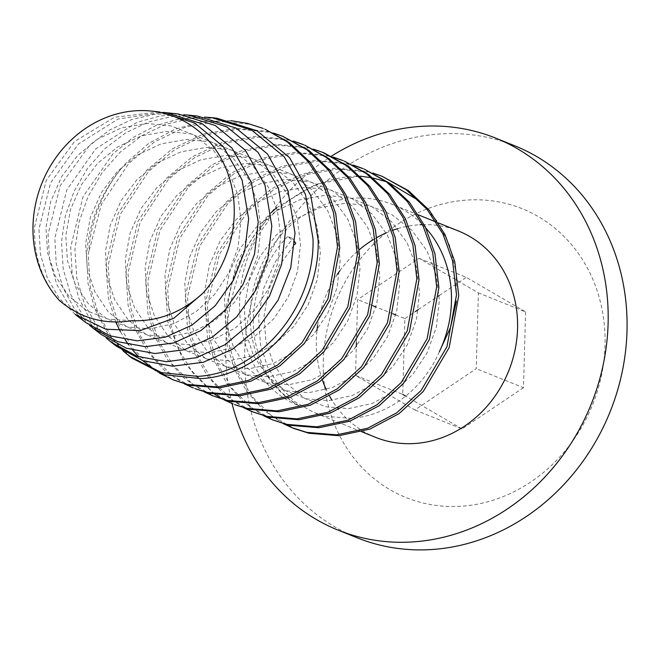 <?xml version="1.0" encoding="UTF-8"?>
<svg xmlns="http://www.w3.org/2000/svg" width="660" height="660" viewBox="0 0 660 660"><rect width="100%" height="100%" fill="white"/><g stroke="black" fill="none" stroke-linecap="round" stroke-linejoin="round"><path stroke-width="0.49" stroke-dasharray="3.3 2.47" d="M375.441 437.291A111.185 98.851 111.9 0 1 332.062 400.339M329.587 396.124A111.185 98.851 111.9 0 1 326.271 389.582M322.336 379.789A111.185 98.851 111.9 0 1 316.965 330.388M317.608 325.33A111.185 98.851 111.9 0 1 337.153 274.651M339.784 270.864A111.185 98.851 111.9 0 1 359.436 249.62M373.246 239.654A111.185 98.851 111.9 0 1 377.066 237.427M386.191 232.906A111.185 98.851 111.9 0 1 393.203 230.142M397.716 228.673A111.185 98.851 111.9 0 1 419.999 224.738M439.37 351.656C423.398 388.847 388.501 415.701 351.268 418.349L326.131 416.394L314.012 412.574L295.061 401.841L279.056 386.009L267.308 366.25L260.452 344.322L258.588 317.006L263.686 288.354L275.591 261.31L292.751 238.524L294.748 241.758M295.754 243.383L287.719 236.495L292.751 238.524M287.719 236.495C261.409 262.762 247.624 307.923 255.42 342.292C261.17 370.474 275.773 391.661 299.219 405.85C233.558 380.828 219.953 278.883 269.008 220.465L267.622 219.277C243.424 245.281 229.936 276.548 227.155 313.071L229.523 346.5L237.889 372.883L252.136 396.643L271.499 415.709L294.385 428.645M425.947 228.195A111.185 98.851 -68.1 0 0 392.345 204.394A111.185 98.851 -68.1 0 0 353.892 198.132A111.185 98.851 -68.1 0 0 254.215 285.466A111.185 98.851 -68.1 0 0 299.219 405.85M283.528 423.786L263.554 410.165L246.906 391.71L234.671 369.658L227.321 345.617L224.953 312.188L237.113 261.319L265.419 218.394L271.087 212.701M276.664 207.685L315.719 184.338L359.378 176.088A133.419 118.618 111.9 0 0 268.059 219.45L269.008 220.465M267.622 219.277L268.059 219.45M384.07 177.094L368.668 172.161L337.31 169.084L304.516 174.974L273.677 189.684L247.789 211.299L219.483 254.224L207.322 305.093L209.69 338.522L218.056 364.897L232.303 388.666L251.666 407.723L274.543 420.659M263.695 415.808L243.721 402.179L227.073 383.732L214.838 361.68L207.487 337.631L205.12 304.202L217.28 253.333L245.586 210.408L271.474 188.801L302.313 174.083L335.107 168.193L366.465 171.278L372.908 173.044M364.237 169.117L363.14 168.679M354.139 165.602L348.835 164.183L317.476 161.098L284.683 166.988L253.844 181.706L227.956 203.321L199.65 246.238L187.489 297.107L189.857 330.536L198.223 356.92L212.471 380.68L231.833 399.745L254.71 412.682M243.862 407.822L223.888 394.201L207.24 375.746L195.005 353.694L187.654 329.653L185.287 296.224L197.447 245.355L225.753 202.43L251.641 180.815L282.48 166.106L315.274 160.215L346.632 163.292L353.075 165.058M344.404 161.131L343.307 160.694M334.307 157.624L329.002 156.197L297.643 153.12L264.85 159.011L234.011 173.72L208.123 195.335L179.817 238.26L167.656 289.129L170.024 322.558L178.39 348.934L192.637 372.702L212 391.76L234.877 404.695M214.731 394.366L184.247 363.074L167.821 321.667L165.454 288.238L177.614 237.369L205.92 194.452L231.809 172.837L262.647 158.128L295.441 152.237L326.799 155.314L333.242 157.08M324.572 153.153L309.169 148.219L277.81 145.142L245.017 151.033L214.178 165.743L188.29 187.357L159.984 230.274L147.823 281.143L150.191 314.581L158.557 340.956L172.804 364.724L192.167 383.782L215.044 396.718M204.196 391.858L184.222 378.238L167.574 359.791L155.339 337.73L147.988 313.69L145.621 280.261L157.781 229.391L186.087 186.466L211.967 164.851L242.814 150.142L275.608 144.251L306.958 147.328L313.409 149.094M304.738 145.167L303.641 144.738M294.64 141.661L289.336 140.233L257.977 137.156L225.184 143.047L194.345 157.765L168.457 179.371L140.151 222.296L127.99 273.166L130.358 306.595L138.724 332.978L152.963 356.738L172.334 375.796L195.212 388.74M184.363 383.881L164.389 370.252L147.741 351.805L135.506 329.752L128.155 305.712L125.788 272.275L137.948 221.405L166.254 178.489L192.134 156.874L222.981 142.164L255.775 136.273L287.125 139.351L293.576 141.116M284.905 137.189L269.503 132.256L238.144 129.179L205.351 135.069L174.512 149.779L148.624 171.394L120.318 214.31L108.157 265.188L110.525 298.617L118.882 324.992L133.13 348.76L152.501 367.818L175.379 380.754M115.83 322.138L108.323 297.726L105.955 264.297L118.115 213.427L146.421 170.503L172.301 148.896L203.148 134.178L235.942 128.287L267.292 131.373L273.743 133.138M224.029 399.844L222.973 399.292M159.695 373.222L155.578 370.656M142.692 360.599L138.889 356.936M132.866 350.27L128.56 344.734M125.128 339.718L120.318 331.543M356.969 537.727A211.249 187.811 111.9 0 1 244.67 352.374A211.249 187.811 111.9 0 1 514.701 145.769M232.048 403.557A211.249 187.811 111.9 0 1 225.786 344.776A211.249 187.811 111.9 0 1 331.411 156.173M323.309 360.979A155.661 138.386 111.9 0 1 468.443 199.98A155.661 138.386 111.9 0 1 605.03 345.312A155.661 138.386 111.9 0 1 459.888 506.319A155.661 138.386 111.9 0 1 323.309 360.979M356.433 342.639L357.637 299.599L419.067 258.349L478.376 292.891L476.256 368.684L414.826 409.942L355.517 375.4L356.317 346.748M419.067 258.349L466.29 277.349L525.599 311.891L478.376 292.891M525.599 311.891L523.479 387.692L476.256 368.684M523.479 387.692L462.049 428.951L414.826 409.942M395.769 314.944L404.861 318.607L402.74 394.408L355.517 375.4M462.049 428.951L405.669 396.107M392.964 313.822L375.936 306.966M373.131 305.836L357.637 299.599M404.861 318.607L415.486 311.471M418.349 309.548L438.619 295.936M439.213 295.531L466.29 277.349M422.433 224.631A111.185 98.851 111.9 0 1 458.452 231M123.082 350.914L106.755 331.972L94.891 309.169L88.044 283.585L86.584 256.195C88.456 223.946 99.817 194.964 120.648 169.224A133.419 118.618 -68.1 0 0 88.621 252.829L88.357 257.202L90.272 286.927L98.554 314.671L112.678 338.819L131.794 358.05M371.704 177.771L373.189 178.076M386.314 181.706L388.253 182.399M419.397 200.987L437.085 221.059L449.584 245.454L456.225 272.77L456.324 301.67M265.072 129.212L249.661 124.278L218.311 121.192L185.518 127.083L154.671 141.801L128.791 163.408L101.409 204.262L88.621 252.829M120.648 169.224L126.588 162.525L148.64 143.476L174.677 129.344L202.851 121.572L230.942 120.673M216.793 118.189L191.276 118.346L165.874 124.261L141.809 135.704L120.277 152.048L102.069 172.706L88.069 196.556L78.895 222.502L74.926 249.562L76.741 278.05L84.67 304.673L98.183 327.814L116.523 346.269M106.367 338.167L90.412 320.108L78.829 298.246L72.13 273.587L70.711 247.17L83.061 196.68L113.058 153.706L133.287 137.395L155.892 125.581L180.073 118.693L204.592 117.1M197.612 116.102L173.151 116.251L148.764 121.918L125.705 132.858L105.031 148.533L87.557 168.316L74.134 191.152L65.315 216.018L61.495 241.931L63.212 269.189L70.785 294.682L83.704 316.825L101.244 334.488M89.661 325.405L74.085 308.245L62.774 287.314L56.215 263.587L54.838 238.136L66.784 189.865L95.733 148.871L136.975 122.298L160.198 115.962L183.711 114.733M178.431 114.023L155.017 114.155L131.662 119.575L109.585 130.028L89.785 145.01L60.192 185.757L48.064 234.292L49.681 260.337L56.9 284.691L69.226 305.844L85.965 322.707M75.199 314.399L59.119 298.18L47.306 277.777L40.425 254.273L38.965 229.111L50.515 183.043L78.408 144.053L118.057 119.031L162.83 112.39M159.25 111.936L114.493 117.249L74.456 141.562L46.233 180.403L34.633 226.652C33.652 255.907 41.935 280.541 59.491 300.564M131.645 320.727L107.77 319.019L86.864 310.728L68.648 295.936L55.193 275.872L47.611 252.813L45.953 227.708L50.713 201.374L61.735 176.525L77.583 155.587L97.614 139.087L121.465 127.892L146.809 123.461L171.031 125.895L193.495 134.813L213.452 150.298L228.649 171.064L237.798 194.758L241.024 220.489L237.996 247.525L228.715 273.075L214.434 294.64L195.97 311.767L173.861 323.664L150.257 328.804L127.603 326.997L106.697 318.706L88.481 303.922L75.025 283.858L67.444 260.791L65.785 235.694L70.546 209.36L81.568 184.511L97.416 163.564L117.447 147.073L141.298 135.877L166.642 131.439L190.864 133.873L213.328 142.791L233.285 158.285L248.482 179.05L257.631 202.736L260.857 228.467L257.829 255.502L248.548 281.053L234.267 302.626L215.803 319.753L193.694 331.65L170.09 336.781L147.436 334.975L126.53 326.692L108.314 311.899L94.858 291.835L87.277 268.777L85.618 243.672L90.379 217.338L101.401 192.489L117.249 171.55L137.28 155.05L161.131 143.855L186.475 139.417L210.697 141.859L233.161 150.777L253.118 166.262L268.315 187.027L277.464 210.721L280.69 236.453L277.662 263.488L268.381 289.039L254.1 310.604L235.636 327.731L213.526 339.628L189.923 344.767L167.269 342.961L146.363 334.67L128.155 319.877L114.692 299.813L107.11 276.754L105.451 251.658L110.212 225.316L121.234 200.467L137.082 179.528L157.113 163.036L180.964 151.833L206.308 147.403L230.53 149.837L252.995 158.755L272.951 174.248L288.148 195.013L297.297 218.699L300.523 244.431L297.495 271.466L288.222 297.016L273.933 318.59L255.47 335.709L233.359 347.614L209.756 352.745L187.102 350.938L166.196 342.647L147.988 327.863L134.524 307.799L126.943 284.74L125.285 259.636L130.053 233.302L141.067 208.453L156.923 187.514L176.946 171.014L200.797 159.819L226.141 155.38L250.363 157.814L272.827 166.741L292.784 182.226L307.981 202.991L317.13 226.677L320.356 252.409L317.328 279.452L308.055 304.994L293.766 326.568L275.302 343.695L253.192 355.591L229.589 360.723L206.935 358.924L186.029 350.633L167.821 335.841L154.357 315.777L146.776 292.718L145.118 267.622L149.886 241.279L160.9 216.43L176.756 195.492L196.779 179L220.63 167.797L245.974 163.367L270.196 165.8L292.661 174.718L312.617 190.204L327.814 210.969L336.963 234.663L340.189 260.395L337.161 287.43L327.888 312.98L313.599 334.546L295.135 351.673L273.025 363.569L249.422 368.709L226.768 366.902L205.862 358.611L187.654 343.827L174.199 323.763L166.609 300.704L164.95 275.599L169.719 249.265L180.733 224.416L196.589 203.478L216.612 186.978L240.463 175.783L265.807 171.344L290.029 173.778L312.493 182.704L332.45 198.19L347.647 218.955L356.796 242.641L360.022 268.373L356.994 295.408L347.721 320.958L333.432 342.532L314.968 359.659L292.858 371.555L269.255 376.687L246.601 374.888L225.695 366.597L207.487 351.805L194.032 331.741L186.442 308.682L184.783 283.577L189.552 257.243L200.566 232.394L216.422 211.456L236.445 194.956L260.296 183.761L285.64 179.33L309.862 181.764L332.326 190.682L352.283 206.167L367.48 226.933L376.629 250.627L379.855 276.358L376.827 303.394L367.554 328.944L353.265 350.51L334.801 367.637L312.691 379.533L289.088 384.673L266.434 382.866L245.528 374.575L227.321 359.791L213.865 339.727L206.275 316.66L204.617 291.563L209.385 265.229L220.399 240.38L236.255 219.434L256.278 202.942L280.129 191.746L305.473 187.308L329.695 189.742L352.159 198.66L372.116 214.153L387.313 234.919L396.462 258.604L399.688 284.336L396.66 311.371L387.387 336.922L373.098 358.495L354.635 375.623L332.524 387.519L308.921 392.65L286.267 390.844L265.37 382.561L247.153 367.768L233.698 347.704L226.108 324.646L224.45 299.541L229.218 273.207L240.232 248.358L256.088 227.419L276.111 210.919L299.962 199.724L325.306 195.286L349.528 197.728L371.992 206.646L391.949 222.131L407.146 242.897L416.303 266.59L419.521 292.322L416.493 319.358L407.22 344.908L392.931 366.473L374.467 383.6L352.366 395.497L328.754 400.636L306.1 398.83L285.202 390.538L266.986 375.746L253.531 355.682L245.941 332.623L244.282 307.527L249.051 281.185L260.065 256.336L275.921 235.397L295.944 218.905L319.795 207.702L345.139 203.272L369.361 205.706L391.825 214.624L411.782 230.117L426.979 250.882L436.136 274.568L439.354 300.3L436.326 327.335L427.053 352.885L412.764 374.459L394.3 391.578L372.199 403.483L348.587 408.614L325.933 406.808L305.036 398.516L286.82 383.732L273.364 363.668L265.774 340.609L264.091 315.959L268.612 290.07L279.197 265.526L294.55 244.662M361.697 431.764L314.012 412.574M438.504 222.973L436.301 222.082M418.671 214.987L392.345 204.394"/><path stroke-width="0.99" d="M438.504 222.973L458.452 231A111.185 98.851 111.9 0 1 515.006 350.105A111.185 98.851 111.9 0 1 413.894 443.553A111.185 98.851 111.9 0 1 375.441 437.291L361.697 431.764M332.062 400.339A111.185 98.851 111.9 0 1 329.587 396.124M326.271 389.582A111.185 98.851 111.9 0 1 322.336 379.789M316.965 330.388A111.185 98.851 111.9 0 1 317.608 325.33M337.153 274.651A111.185 98.851 111.9 0 1 339.784 270.864M359.436 249.62A111.185 98.851 111.9 0 1 373.246 239.654M377.066 237.427A111.185 98.851 111.9 0 1 386.191 232.906M393.203 230.142A111.185 98.851 111.9 0 1 397.716 228.673M204.592 117.1L211.736 117.637L251.6 130.045L284.204 156.775L305.506 194.502L313.013 238.648C315.191 307.931 258.613 373.346 197.695 376.373L161.486 372.611L129.368 356.177L123.082 350.914M129.368 356.177L131.794 358.05L164.29 374.715L200.912 378.617C262.754 375.647 319.885 310.142 318.186 240.232L310.843 195.715L289.567 157.666L256.872 130.696L216.793 118.189L211.736 117.637M271.087 212.701L276.664 207.685M294.385 428.645L309.004 433.257L338.795 435.707L369.847 429.115L398.945 413.704L423.266 391.462L449.163 347.572L458.716 295.647L454.748 261.583L445.046 234.655L429.297 210.292L408.408 190.616L381.876 176.212M372.908 173.044L381.868 176.212L406.197 189.725L427.094 209.401L442.835 233.772L452.545 260.692L456.505 294.764L446.96 346.682L421.063 390.572L396.742 412.813L367.645 428.233L336.584 434.824L306.793 432.374L292.174 427.754L283.528 423.786M272.341 419.776L289.171 425.279L318.953 427.73L350.014 421.138L379.112 405.727L403.433 383.476L429.33 339.587L438.883 287.669L434.915 253.597L425.213 226.677L409.464 202.306L388.575 182.63L364.237 169.117L386.364 181.748L407.261 201.424L423.002 225.794L432.712 252.714L436.672 286.786L427.127 338.704L401.23 382.594L376.909 404.836L347.812 420.247L316.75 426.838L286.96 424.388L272.341 419.776L263.695 415.808M363.14 168.679L354.139 165.602M353.075 165.058L362.035 168.226M252.508 411.79L269.338 417.293L299.12 419.743L330.182 413.152L359.279 397.741L383.6 375.499L409.497 331.609L419.042 279.691L415.082 245.619L405.38 218.699L389.631 194.329L368.734 174.652L344.404 161.131L366.531 173.761L387.428 193.446L403.169 217.808L412.879 244.728L416.839 278.8L407.294 330.718L381.397 374.616L357.076 396.858L327.971 412.269L296.917 418.861L267.127 416.411L252.508 411.79L243.862 407.822M343.307 160.694L334.307 157.624M333.242 157.08L342.202 160.248M313.409 149.094L322.369 152.262L346.698 165.784L367.595 185.46L383.336 209.831L393.046 236.75L397.007 270.823L387.461 322.74L361.564 366.63L337.243 388.872L308.137 404.283L277.084 410.875L247.294 408.424L234.877 404.695L249.496 409.315L279.287 411.766L310.349 405.174L339.446 389.763L363.767 367.521L389.664 323.623L399.209 271.705L395.249 237.633L385.539 210.713L369.798 186.351L348.901 166.675L324.572 153.153M212.842 395.827L229.663 401.329L259.454 403.78L290.515 397.188L319.613 381.777L343.934 359.535L369.831 315.645L379.376 263.728L375.416 229.655L365.706 202.736L349.965 178.365L329.068 158.689L304.738 145.167L326.865 157.806L347.762 177.482L363.503 201.844L373.213 228.764L377.173 262.837L367.628 314.762L341.731 358.652L317.411 380.894L288.304 396.305L257.251 402.897L227.461 400.447L212.842 395.827L204.196 391.858M303.641 144.738L294.64 141.661M293.576 141.116L302.536 144.284M273.743 133.138L282.703 136.298L307.032 149.82L327.929 169.496L343.67 193.867L353.38 220.786L357.34 254.859L347.795 306.776L321.899 350.666L297.577 372.908L268.471 388.327L237.418 394.911L207.628 392.469L195.212 388.732L209.831 393.352L239.621 395.802L270.674 389.21L299.78 373.799L324.101 351.557L349.998 307.667L359.543 255.742L355.583 221.669L345.873 194.749L330.132 170.387L309.235 150.711L282.711 136.306M232.675 403.813L224.029 399.844M222.973 399.292L214.731 394.366M193.009 387.849L184.363 383.881M173.176 379.863L189.998 385.374L219.788 387.824L250.841 381.233L279.947 365.813L304.268 343.571L330.165 299.681L339.71 247.764L335.75 213.691L326.04 186.772L310.299 162.401L289.41 142.725L265.072 129.212L287.207 141.842L308.096 161.518L323.837 185.889L333.548 212.809L337.507 246.873L327.962 298.798L302.065 342.688L277.745 364.93L248.638 380.341L217.585 386.933L187.795 384.483L173.176 379.871L159.695 373.222M155.578 370.656L142.692 360.599M138.889 356.936L132.866 350.27M128.56 344.734L125.128 339.718M120.318 331.543L115.83 322.138M331.411 156.173A211.249 187.811 111.9 0 1 495.808 138.163L514.701 145.769A211.249 187.811 111.9 0 1 627 331.114A211.249 187.811 111.9 0 1 356.969 537.727L338.085 530.12A211.249 187.811 111.9 0 1 232.048 403.557M495.808 138.163A211.249 187.811 111.9 0 1 608.107 323.515A211.249 187.811 111.9 0 1 338.085 530.12M356.317 346.748L356.433 342.639M405.669 396.107L402.74 394.408M395.769 314.944L392.964 313.822M375.936 306.966L373.131 305.836M415.486 311.471L418.349 309.548M438.619 295.936L439.213 295.531M419.999 224.738A111.185 98.851 111.9 0 1 422.433 224.631M360.277 176.162L371.704 177.771M373.189 178.076L386.314 181.706M388.253 182.399L419.397 200.987M456.324 301.67L450.499 327.492L439.37 351.656A111.185 98.851 -68.1 0 0 425.947 228.195M230.942 120.673L247.459 123.387L262.878 128.329M183.711 114.733L189.065 115.178L227.032 126.976L258.085 152.402L278.404 188.281L285.615 230.257L281.647 264.239L269.453 296.233L249.959 323.755L224.903 344.767L196.284 357.728L166.312 361.68L137.197 356.359L111.309 342.251L106.367 338.167M111.309 342.251L116.523 346.269L142.956 360.698L172.714 366.201L203.371 362.257L232.576 349.181L258.151 327.971L278.116 300.135L290.73 267.712L295.003 233.137L287.925 190.484L267.473 153.97L236.065 128.098L197.612 116.102L189.065 115.178M162.83 112.39L166.394 112.712L202.455 123.907L231.974 148.03L251.311 182.053L258.217 221.875L254.512 254.125L243.004 284.51L224.565 310.646L200.838 330.602L173.745 342.928L145.357 346.698L117.777 341.682L93.258 328.325L89.661 325.405M93.258 328.325L101.244 334.488L126.522 348.274L154.984 353.529L184.297 349.734L212.198 337.202L236.668 316.874L255.742 290.202L267.778 259.141L271.821 226.034L264.998 185.212L245.371 150.265L215.275 125.499L178.431 114.023L166.394 112.712M294.748 241.758L295.754 243.383L294.55 244.662M59.491 300.564A111.185 98.851 111.9 0 1 33 225.72A111.185 98.851 -68.1 0 1 151.618 111.103L159.25 111.936L194.477 122.9L223.261 146.545L242.055 179.908L248.638 218.938L244.819 250.585L233.368 280.277L215.176 305.778L191.837 325.223L165.214 337.21L137.247 340.857L110.088 335.858L85.965 322.707L75.199 314.399L105.781 329.233L140.209 330.619L173.918 318.194L202.579 293.502C181.549 312.584 157.913 321.659 131.645 320.727C104.395 324.951 80.347 318.236 59.491 300.564M151.618 111.103A111.185 98.851 -68.1 0 1 234.226 214.533A111.185 98.851 111.9 0 1 202.595 293.535M324.58 153.153L322.377 152.27M294.376 428.637L292.174 427.754M436.301 222.082L418.671 214.987"/></g></svg>
